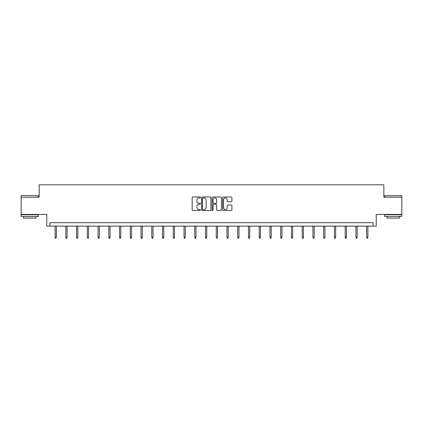 <?xml version="1.0" encoding="UTF-8"?>
<svg xmlns="http://www.w3.org/2000/svg" width="423" height="423" viewBox="0 0 423 423"><rect width="100%" height="100%" fill="white"/><g stroke="black" fill="none" stroke-linecap="round" stroke-linejoin="round"><path stroke-width="0.63" d="M200.481 197.456A0.471 0.471 0 0 0 200.01 196.986L192.825 196.986A0.677 0.677 0 0 0 192.148 197.663L192.148 209.829A0.677 0.677 0 0 0 192.825 210.506L200.01 210.506A0.471 0.471 0 0 0 200.481 210.03A0.471 0.471 0 0 0 200.01 209.559L199.08 209.559A2.163 2.163 0 0 1 196.917 207.397L196.917 206.382A2.163 2.163 0 0 1 199.08 204.219L200.01 204.219A0.471 0.471 0 0 0 200.481 203.743A0.471 0.471 0 0 0 200.01 203.273L199.08 203.273A2.163 2.163 0 0 1 196.917 201.11L196.917 200.095A2.163 2.163 0 0 1 199.08 197.932L200.01 197.932A0.471 0.471 0 0 0 200.481 197.456M401.85 197.203L383.841 197.203L383.841 184.809L39.159 184.809L39.159 197.203L21.15 197.203L21.15 214.419L46.768 214.419L46.768 226.125L376.232 226.125L376.232 214.419L401.85 214.419L401.85 195.69L384.634 195.69L401.85 195.69M231.254 201.75A0.677 0.677 0 0 0 231.931 201.073L231.931 197.663A0.677 0.677 0 0 0 231.254 196.986L223.281 196.986A0.677 0.677 0 0 0 222.604 197.663L222.604 209.829A0.677 0.677 0 0 0 223.281 210.506L231.254 210.506A0.677 0.677 0 0 0 231.931 209.829L231.931 205.705A0.677 0.677 0 0 0 231.254 205.028L227.844 205.028A0.677 0.677 0 0 0 227.167 205.705L227.167 207.751A1.808 1.808 0 0 1 225.359 209.559A1.808 1.808 0 0 1 223.55 207.751L223.55 199.741A1.808 1.808 0 0 1 225.359 197.932A1.808 1.808 0 0 1 227.167 199.741L227.167 201.073A0.677 0.677 0 0 0 227.844 201.75L231.254 201.75M373.097 226.125L373.097 222.683L49.903 222.683L49.903 226.125M210.908 197.663A0.677 0.677 0 0 0 210.231 196.986L202.257 196.986A0.677 0.677 0 0 0 201.581 197.663L201.581 209.829A0.677 0.677 0 0 0 202.257 210.506L210.231 210.506A0.677 0.677 0 0 0 210.908 209.829L210.908 197.663M212.769 196.986L220.743 196.986A0.677 0.677 0 0 1 221.419 197.663L221.419 209.829A0.677 0.677 0 0 1 220.743 210.506L217.332 210.506A0.677 0.677 0 0 1 216.655 209.829L216.655 204.896A0.677 0.677 0 0 0 215.979 204.219L213.715 204.219A0.677 0.677 0 0 0 213.039 204.896L213.039 210.03A0.471 0.471 0 0 1 212.563 210.506A0.471 0.471 0 0 1 212.092 210.03L212.092 197.663A0.677 0.677 0 0 1 212.769 196.986M202.998 197.932A0.471 0.471 0 0 0 202.527 198.403L202.527 209.084A0.471 0.471 0 0 0 202.998 209.559L203.981 209.559A2.163 2.163 0 0 0 206.144 207.397L206.144 200.095A2.163 2.163 0 0 0 203.981 197.932L202.998 197.932M216.655 199.772A1.808 1.808 0 0 0 214.847 197.964A1.808 1.808 0 0 0 213.039 199.772L213.039 202.596A0.677 0.677 0 0 0 213.715 203.273L215.979 203.273A0.677 0.677 0 0 0 216.655 202.596L216.655 199.772M56.344 237.298L56.063 238.191L55.376 238.191L55.101 237.298L56.344 237.298L56.344 226.125M55.101 237.298L55.101 226.125M21.356 195.479L38.366 195.69L21.356 195.479M29.758 216.486L21.15 216.486L21.15 214.762L38.366 214.762L38.366 216.486L29.758 216.486M35.955 216.486L35.955 218.072L23.561 218.072L23.561 216.486M393.242 216.486L384.634 216.486L384.634 214.762L401.85 214.762L401.85 216.486L393.242 216.486M399.439 216.486L399.439 218.072L387.045 218.072L387.045 216.486M67.083 237.298L66.808 238.191L66.12 238.191L65.845 237.298L67.083 237.298L67.083 226.125M65.845 237.298L65.845 226.125M77.827 237.298L77.552 238.191L76.864 238.191L76.589 237.298L77.827 237.298L77.827 226.125M76.589 237.298L76.589 226.125M88.571 237.298L88.296 238.191L87.609 238.191L87.334 237.298L88.571 237.298L88.571 226.125M87.334 237.298L87.334 226.125M99.315 237.298L99.04 238.191L98.353 238.191L98.073 237.298L99.315 237.298L99.315 226.125M98.073 237.298L98.073 226.125M110.059 237.298L109.784 238.191L109.092 238.191L108.817 237.298L110.059 237.298L110.059 226.125M108.817 237.298L108.817 226.125M120.804 237.298L120.529 238.191L119.836 238.191L119.561 237.298L120.804 237.298L120.804 226.125M119.561 237.298L119.561 226.125M131.542 237.298L131.267 238.191L130.58 238.191L130.305 237.298L131.542 237.298L131.542 226.125M130.305 237.298L130.305 226.125M142.287 237.298L142.012 238.191L141.324 238.191L141.049 237.298L142.287 237.298L142.287 226.125M141.049 237.298L141.049 226.125M153.031 237.298L152.756 238.191L152.069 238.191L151.794 237.298L153.031 237.298L153.031 226.125M151.794 237.298L151.794 226.125M163.775 237.298L163.5 238.191L162.813 238.191L162.538 237.298L163.775 237.298L163.775 226.125M162.538 237.298L162.538 226.125M174.519 237.298L174.244 238.191L173.552 238.191L173.277 237.298L174.519 237.298L174.519 226.125M173.277 237.298L173.277 226.125M185.263 237.298L184.988 238.191L184.296 238.191L184.021 237.298L185.263 237.298L185.263 226.125M184.021 237.298L184.021 226.125M196.002 237.298L195.727 238.191L195.04 238.191L194.765 237.298L196.002 237.298L196.002 226.125M194.765 237.298L194.765 226.125M206.747 237.298L206.472 238.191L205.784 238.191L205.509 237.298L206.747 237.298L206.747 226.125M205.509 237.298L205.509 226.125M217.491 237.298L217.216 238.191L216.528 238.191L216.253 237.298L217.491 237.298L217.491 226.125M216.253 237.298L216.253 226.125M228.235 237.298L227.96 238.191L227.273 238.191L226.998 237.298L228.235 237.298L228.235 226.125M226.998 237.298L226.998 226.125M238.979 237.298L238.704 238.191L238.012 238.191L237.737 237.298L238.979 237.298L238.979 226.125M237.737 237.298L237.737 226.125M249.723 237.298L249.448 238.191L248.756 238.191L248.481 237.298L249.723 237.298L249.723 226.125M248.481 237.298L248.481 226.125M260.462 237.298L260.187 238.191L259.5 238.191L259.225 237.298L260.462 237.298L260.462 226.125M259.225 237.298L259.225 226.125M271.206 237.298L270.932 238.191L270.244 238.191L269.969 237.298L271.206 237.298L271.206 226.125M269.969 237.298L269.969 226.125M281.951 237.298L281.676 238.191L280.988 238.191L280.713 237.298L281.951 237.298L281.951 226.125M280.713 237.298L280.713 226.125M292.695 237.298L292.42 238.191L291.733 238.191L291.458 237.298L292.695 237.298L292.695 226.125M291.458 237.298L291.458 226.125M303.439 237.298L303.164 238.191L302.471 238.191L302.196 237.298L303.439 237.298L303.439 226.125M302.196 237.298L302.196 226.125M314.183 237.298L313.908 238.191L313.216 238.191L312.941 237.298L314.183 237.298L314.183 226.125M312.941 237.298L312.941 226.125M324.927 237.298L324.647 238.191L323.96 238.191L323.685 237.298L324.927 237.298L324.927 226.125M323.685 237.298L323.685 226.125M335.666 237.298L335.391 238.191L334.704 238.191L334.429 237.298L335.666 237.298L335.666 226.125M334.429 237.298L334.429 226.125M346.411 237.298L346.136 238.191L345.448 238.191L345.173 237.298L346.411 237.298L346.411 226.125M345.173 237.298L345.173 226.125M357.155 237.298L356.88 238.191L356.192 238.191L355.917 237.298L357.155 237.298L357.155 226.125M355.917 237.298L355.917 226.125M367.899 237.298L367.624 238.191L366.937 238.191L366.656 237.298L367.899 237.298L367.899 226.125M366.656 237.298L366.656 226.125M21.15 197.203L21.15 195.69M25.073 214.762L25.073 214.419M34.443 214.762L34.443 214.419M38.366 197.203L38.366 195.69M384.634 197.203L384.634 195.69M388.557 214.762L388.557 214.419M397.927 214.762L397.927 214.419"/></g></svg>
